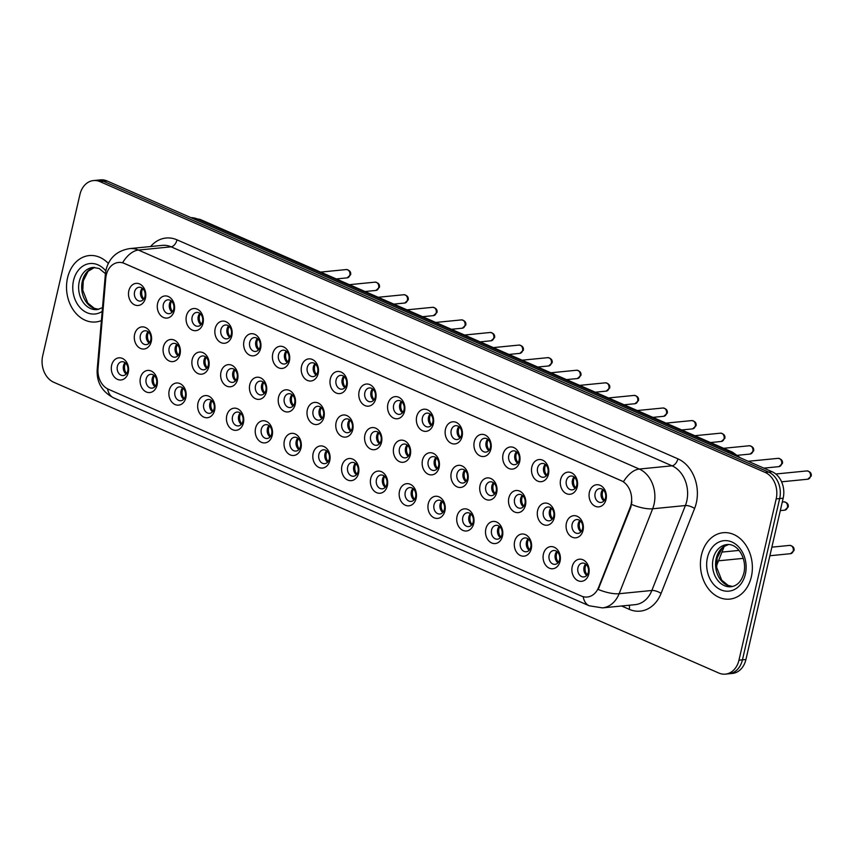 <?xml version="1.0" encoding="UTF-8"?>
<svg xmlns="http://www.w3.org/2000/svg" width="854" height="854" viewBox="0 0 854 854"><rect width="100%" height="100%" fill="white"/><g stroke="black" fill="none" stroke-linecap="round" stroke-linejoin="round"><path stroke-width="1.28" d="M157.051 385.122A11.123 8.636 84.4 0 1 146.322 391.975A11.123 8.636 84.4 0 1 140.43 377.852A11.123 8.636 84.4 0 1 151.158 370.999A11.123 8.636 84.4 0 1 157.051 385.122M146.162 378.952A6.949 5.391 -95.6 0 0 152.044 388.143A6.949 5.391 -95.6 0 0 156.549 383.499A6.949 5.391 -95.6 0 0 150.678 374.308A6.949 5.391 -95.6 0 0 146.162 378.952M185.841 397.708A11.123 8.636 84.4 0 1 175.102 404.561A11.123 8.636 84.4 0 1 169.209 390.438A11.123 8.636 84.4 0 1 179.948 383.585A11.123 8.636 84.4 0 1 185.841 397.708M174.942 391.538A6.949 5.391 -95.6 0 0 180.824 400.729A6.949 5.391 -95.6 0 0 185.339 396.085A6.949 5.391 -95.6 0 0 179.457 386.894A6.949 5.391 -95.6 0 0 174.942 391.538M214.621 410.294A11.123 8.636 84.4 0 1 203.892 417.147A11.123 8.636 84.4 0 1 198 403.024A11.123 8.636 84.4 0 1 208.728 396.171A11.123 8.636 84.4 0 1 214.621 410.294M203.732 404.123A6.949 5.391 -95.6 0 0 209.614 413.315A6.949 5.391 -95.6 0 0 214.119 408.671A6.949 5.391 -95.6 0 0 208.248 399.48A6.949 5.391 -95.6 0 0 203.732 404.123M243.411 422.879A11.123 8.636 84.4 0 1 232.672 429.733A11.123 8.636 84.4 0 1 226.78 415.61A11.123 8.636 84.4 0 1 237.519 408.756A11.123 8.636 84.4 0 1 243.411 422.879M232.512 416.709A6.949 5.391 -95.6 0 0 238.394 425.9A6.949 5.391 -95.6 0 0 242.91 421.257A6.949 5.391 -95.6 0 0 237.028 412.066A6.949 5.391 -95.6 0 0 232.512 416.709M272.191 435.465A11.123 8.636 84.4 0 1 261.463 442.319A11.123 8.636 84.4 0 1 255.57 428.196A11.123 8.636 84.4 0 1 266.299 421.342A11.123 8.636 84.4 0 1 272.191 435.465M261.303 429.295A6.949 5.391 -95.6 0 0 267.185 438.486A6.949 5.391 -95.6 0 0 271.689 433.843A6.949 5.391 -95.6 0 0 265.818 424.651A6.949 5.391 -95.6 0 0 261.303 429.295M300.982 448.051A11.123 8.636 84.4 0 1 290.243 454.904A11.123 8.636 84.4 0 1 284.35 440.781A11.123 8.636 84.4 0 1 295.089 433.928A11.123 8.636 84.4 0 1 300.982 448.051M290.093 441.881A6.949 5.391 -95.6 0 0 295.964 451.072A6.949 5.391 -95.6 0 0 300.48 446.428A6.949 5.391 -95.6 0 0 294.598 437.237A6.949 5.391 -95.6 0 0 290.093 441.881M329.761 460.637A11.123 8.636 84.4 0 1 319.033 467.49A11.123 8.636 84.4 0 1 313.14 453.367A11.123 8.636 84.4 0 1 323.869 446.514A11.123 8.636 84.4 0 1 329.761 460.637M318.873 454.467A6.949 5.391 -95.6 0 0 324.755 463.658A6.949 5.391 -95.6 0 0 329.27 459.014A6.949 5.391 -95.6 0 0 323.388 449.823A6.949 5.391 -95.6 0 0 318.873 454.467M358.552 473.223A11.123 8.636 84.4 0 1 347.813 480.076A11.123 8.636 84.4 0 1 341.92 465.953A11.123 8.636 84.4 0 1 352.659 459.1A11.123 8.636 84.4 0 1 358.552 473.223M347.663 467.053A6.949 5.391 -95.6 0 0 353.535 476.244A6.949 5.391 -95.6 0 0 358.05 471.6A6.949 5.391 -95.6 0 0 352.168 462.409A6.949 5.391 -95.6 0 0 347.663 467.053M387.332 485.809A11.123 8.636 84.4 0 1 376.603 492.662A11.123 8.636 84.4 0 1 370.711 478.539A11.123 8.636 84.4 0 1 381.439 471.686A11.123 8.636 84.4 0 1 387.332 485.809M376.443 479.638A6.949 5.391 -95.6 0 0 382.325 488.83A6.949 5.391 -95.6 0 0 386.841 484.186A6.949 5.391 -95.6 0 0 380.959 474.995A6.949 5.391 -95.6 0 0 376.443 479.638M416.122 498.394A11.123 8.636 84.4 0 1 405.383 505.248A11.123 8.636 84.4 0 1 399.491 491.125A11.123 8.636 84.4 0 1 410.23 484.261A11.123 8.636 84.4 0 1 416.122 498.394M405.234 492.224A6.949 5.391 -95.6 0 0 411.105 501.415A6.949 5.391 -95.6 0 0 415.62 496.772A6.949 5.391 -95.6 0 0 409.739 487.581A6.949 5.391 -95.6 0 0 405.234 492.224M444.902 510.97A11.123 8.636 84.4 0 1 434.174 517.834A11.123 8.636 84.4 0 1 428.281 503.711A11.123 8.636 84.4 0 1 439.02 496.847A11.123 8.636 84.4 0 1 444.902 510.97M434.013 504.81A6.949 5.391 -95.6 0 0 439.895 514.001A6.949 5.391 -95.6 0 0 444.411 509.358A6.949 5.391 -95.6 0 0 438.529 500.166A6.949 5.391 -95.6 0 0 434.013 504.81M473.692 523.555A11.123 8.636 84.4 0 1 462.953 530.419A11.123 8.636 84.4 0 1 457.061 516.286A11.123 8.636 84.4 0 1 467.8 509.432A11.123 8.636 84.4 0 1 473.692 523.555M462.804 517.396A6.949 5.391 -95.6 0 0 468.675 526.587A6.949 5.391 -95.6 0 0 473.191 521.943A6.949 5.391 -95.6 0 0 467.309 512.752A6.949 5.391 -95.6 0 0 462.804 517.396M502.472 536.141A11.123 8.636 84.4 0 1 491.744 542.995A11.123 8.636 84.4 0 1 485.851 528.872A11.123 8.636 84.4 0 1 496.59 522.018A11.123 8.636 84.4 0 1 502.472 536.141M491.584 529.982A6.949 5.391 -95.6 0 0 497.466 539.173A6.949 5.391 -95.6 0 0 501.981 534.519A6.949 5.391 -95.6 0 0 496.099 525.338A6.949 5.391 -95.6 0 0 491.584 529.982M531.263 548.727A11.123 8.636 84.4 0 1 520.524 555.58A11.123 8.636 84.4 0 1 514.631 541.457A11.123 8.636 84.4 0 1 525.37 534.604A11.123 8.636 84.4 0 1 531.263 548.727M520.374 542.568A6.949 5.391 -95.6 0 0 526.256 551.759A6.949 5.391 -95.6 0 0 530.761 547.104A6.949 5.391 -95.6 0 0 524.879 537.924A6.949 5.391 -95.6 0 0 520.374 542.568M560.053 561.313A11.123 8.636 84.4 0 1 549.314 568.166A11.123 8.636 84.4 0 1 543.422 554.043A11.123 8.636 84.4 0 1 554.161 547.19A11.123 8.636 84.4 0 1 560.053 561.313M549.154 555.153A6.949 5.391 -95.6 0 0 555.036 564.345A6.949 5.391 -95.6 0 0 559.551 559.69A6.949 5.391 -95.6 0 0 553.67 550.51A6.949 5.391 -95.6 0 0 549.154 555.153M588.833 573.899A11.123 8.636 84.4 0 1 578.094 580.752A11.123 8.636 84.4 0 1 572.212 566.629A11.123 8.636 84.4 0 1 582.94 559.776A11.123 8.636 84.4 0 1 588.833 573.899M577.944 567.739A6.949 5.391 -95.6 0 0 583.826 576.93A6.949 5.391 -95.6 0 0 588.331 572.276A6.949 5.391 -95.6 0 0 582.449 563.085A6.949 5.391 -95.6 0 0 577.944 567.739M128.271 372.536A11.123 8.636 84.4 0 1 117.532 379.389A11.123 8.636 84.4 0 1 111.639 365.266A11.123 8.636 84.4 0 1 122.378 358.413A11.123 8.636 84.4 0 1 128.271 372.536M117.372 366.377A6.949 5.391 -95.6 0 0 123.254 375.557A6.949 5.391 -95.6 0 0 127.769 370.914A6.949 5.391 -95.6 0 0 121.887 361.722A6.949 5.391 -95.6 0 0 117.372 366.377M180.045 354.175A11.123 8.636 84.4 0 1 169.305 361.028A11.123 8.636 84.4 0 1 163.413 346.905A11.123 8.636 84.4 0 1 174.152 340.052A11.123 8.636 84.4 0 1 180.045 354.175M169.145 348.016A6.949 5.391 -95.6 0 0 175.027 357.207A6.949 5.391 -95.6 0 0 179.543 352.553A6.949 5.391 -95.6 0 0 173.661 343.372A6.949 5.391 -95.6 0 0 169.145 348.016M208.824 366.761A11.123 8.636 84.4 0 1 198.096 373.614A11.123 8.636 84.4 0 1 192.203 359.491A11.123 8.636 84.4 0 1 202.932 352.638A11.123 8.636 84.4 0 1 208.824 366.761M197.936 360.601A6.949 5.391 -95.6 0 0 203.818 369.793A6.949 5.391 -95.6 0 0 208.323 365.138A6.949 5.391 -95.6 0 0 202.451 355.958A6.949 5.391 -95.6 0 0 197.936 360.601M237.615 379.347A11.123 8.636 84.4 0 1 226.876 386.2A11.123 8.636 84.4 0 1 220.983 372.077A11.123 8.636 84.4 0 1 231.722 365.224A11.123 8.636 84.4 0 1 237.615 379.347M226.726 373.187A6.949 5.391 -95.6 0 0 232.598 382.378A6.949 5.391 -95.6 0 0 237.113 377.724A6.949 5.391 -95.6 0 0 231.231 368.544A6.949 5.391 -95.6 0 0 226.726 373.187M266.395 391.933A11.123 8.636 84.4 0 1 255.666 398.786A11.123 8.636 84.4 0 1 249.774 384.663A11.123 8.636 84.4 0 1 260.502 377.81A11.123 8.636 84.4 0 1 266.395 391.933M255.506 385.773A6.949 5.391 -95.6 0 0 261.388 394.964A6.949 5.391 -95.6 0 0 265.904 390.31A6.949 5.391 -95.6 0 0 260.022 381.119A6.949 5.391 -95.6 0 0 255.506 385.773M295.185 404.518A11.123 8.636 84.4 0 1 284.446 411.372A11.123 8.636 84.4 0 1 278.553 397.249A11.123 8.636 84.4 0 1 289.292 390.395A11.123 8.636 84.4 0 1 295.185 404.518M284.297 398.359A6.949 5.391 -95.6 0 0 290.168 407.539A6.949 5.391 -95.6 0 0 294.683 402.896A6.949 5.391 -95.6 0 0 288.801 393.705A6.949 5.391 -95.6 0 0 284.297 398.359M323.965 417.104A11.123 8.636 84.4 0 1 313.237 423.958A11.123 8.636 84.4 0 1 307.344 409.835A11.123 8.636 84.4 0 1 318.072 402.981A11.123 8.636 84.4 0 1 323.965 417.104M313.076 410.945A6.949 5.391 -95.6 0 0 318.958 420.125A6.949 5.391 -95.6 0 0 323.474 415.482A6.949 5.391 -95.6 0 0 317.592 406.291A6.949 5.391 -95.6 0 0 313.076 410.945M352.755 429.69A11.123 8.636 84.4 0 1 342.016 436.543A11.123 8.636 84.4 0 1 336.124 422.42A11.123 8.636 84.4 0 1 346.863 415.567A11.123 8.636 84.4 0 1 352.755 429.69M341.867 423.531A6.949 5.391 -95.6 0 0 347.738 432.711A6.949 5.391 -95.6 0 0 352.254 428.067A6.949 5.391 -95.6 0 0 346.372 418.876A6.949 5.391 -95.6 0 0 341.867 423.531M381.535 442.276A11.123 8.636 84.4 0 1 370.807 449.129A11.123 8.636 84.4 0 1 364.914 435.006A11.123 8.636 84.4 0 1 375.643 428.153A11.123 8.636 84.4 0 1 381.535 442.276M370.647 436.106A6.949 5.391 -95.6 0 0 376.529 445.297A6.949 5.391 -95.6 0 0 381.044 440.653A6.949 5.391 -95.6 0 0 375.162 431.462A6.949 5.391 -95.6 0 0 370.647 436.106M410.326 454.862A11.123 8.636 84.4 0 1 399.587 461.715A11.123 8.636 84.4 0 1 393.694 447.592A11.123 8.636 84.4 0 1 404.433 440.739A11.123 8.636 84.4 0 1 410.326 454.862M399.437 448.692A6.949 5.391 -95.6 0 0 405.308 457.883A6.949 5.391 -95.6 0 0 409.824 453.239A6.949 5.391 -95.6 0 0 403.942 444.048A6.949 5.391 -95.6 0 0 399.437 448.692M439.105 467.448A11.123 8.636 84.4 0 1 428.377 474.301A11.123 8.636 84.4 0 1 422.484 460.178A11.123 8.636 84.4 0 1 433.224 453.325A11.123 8.636 84.4 0 1 439.105 467.448M428.217 461.277A6.949 5.391 -95.6 0 0 434.099 470.469A6.949 5.391 -95.6 0 0 438.614 465.825A6.949 5.391 -95.6 0 0 432.732 456.634A6.949 5.391 -95.6 0 0 428.217 461.277M467.896 480.033A11.123 8.636 84.4 0 1 457.157 486.887A11.123 8.636 84.4 0 1 451.264 472.764A11.123 8.636 84.4 0 1 462.003 465.91A11.123 8.636 84.4 0 1 467.896 480.033M457.007 473.863A6.949 5.391 -95.6 0 0 462.889 483.054A6.949 5.391 -95.6 0 0 467.394 478.411A6.949 5.391 -95.6 0 0 461.512 469.22A6.949 5.391 -95.6 0 0 457.007 473.863M496.686 492.619A11.123 8.636 84.4 0 1 485.947 499.473A11.123 8.636 84.4 0 1 480.055 485.35A11.123 8.636 84.4 0 1 490.794 478.496A11.123 8.636 84.4 0 1 496.686 492.619M485.787 486.449A6.949 5.391 -95.6 0 0 491.669 495.64A6.949 5.391 -95.6 0 0 496.185 490.997A6.949 5.391 -95.6 0 0 490.303 481.805A6.949 5.391 -95.6 0 0 485.787 486.449M525.466 505.205A11.123 8.636 84.4 0 1 514.727 512.058A11.123 8.636 84.4 0 1 508.845 497.935A11.123 8.636 84.4 0 1 519.574 491.082A11.123 8.636 84.4 0 1 525.466 505.205M514.578 499.035A6.949 5.391 -95.6 0 0 520.46 508.226A6.949 5.391 -95.6 0 0 524.964 503.582A6.949 5.391 -95.6 0 0 519.083 494.391A6.949 5.391 -95.6 0 0 514.578 499.035M554.257 517.791A11.123 8.636 84.4 0 1 543.518 524.644A11.123 8.636 84.4 0 1 537.625 510.521A11.123 8.636 84.4 0 1 548.364 503.668A11.123 8.636 84.4 0 1 554.257 517.791M543.357 511.621A6.949 5.391 -95.6 0 0 549.239 520.812A6.949 5.391 -95.6 0 0 553.755 516.168A6.949 5.391 -95.6 0 0 547.873 506.977A6.949 5.391 -95.6 0 0 543.357 511.621M583.036 530.377A11.123 8.636 84.4 0 1 572.297 537.23A11.123 8.636 84.4 0 1 566.415 523.107A11.123 8.636 84.4 0 1 577.144 516.254A11.123 8.636 84.4 0 1 583.036 530.377M572.148 524.207A6.949 5.391 -95.6 0 0 578.03 533.398A6.949 5.391 -95.6 0 0 582.535 528.754A6.949 5.391 -95.6 0 0 576.653 519.563A6.949 5.391 -95.6 0 0 572.148 524.207M151.254 341.589A11.123 8.636 84.4 0 1 140.526 348.453A11.123 8.636 84.4 0 1 134.633 334.32A11.123 8.636 84.4 0 1 145.361 327.466A11.123 8.636 84.4 0 1 151.254 341.589M140.366 335.43A6.949 5.391 -95.6 0 0 146.247 344.621A6.949 5.391 -95.6 0 0 150.752 339.977A6.949 5.391 -95.6 0 0 144.881 330.786A6.949 5.391 -95.6 0 0 140.366 335.43M174.248 310.653A11.123 8.636 84.4 0 1 163.509 317.507A11.123 8.636 84.4 0 1 157.616 303.383A11.123 8.636 84.4 0 1 168.355 296.53A11.123 8.636 84.4 0 1 174.248 310.653M163.349 304.483A6.949 5.391 -95.6 0 0 169.231 313.674A6.949 5.391 -95.6 0 0 173.746 309.031A6.949 5.391 -95.6 0 0 167.864 299.839A6.949 5.391 -95.6 0 0 163.349 304.483M203.028 323.239A11.123 8.636 84.4 0 1 192.299 330.092A11.123 8.636 84.4 0 1 186.407 315.969A11.123 8.636 84.4 0 1 197.135 309.116A11.123 8.636 84.4 0 1 203.028 323.239M192.139 317.069A6.949 5.391 -95.6 0 0 198.021 326.26A6.949 5.391 -95.6 0 0 202.526 321.616A6.949 5.391 -95.6 0 0 196.655 312.425A6.949 5.391 -95.6 0 0 192.139 317.069M231.818 335.825A11.123 8.636 84.4 0 1 221.079 342.678A11.123 8.636 84.4 0 1 215.187 328.555A11.123 8.636 84.4 0 1 225.926 321.702A11.123 8.636 84.4 0 1 231.818 335.825M220.93 329.655A6.949 5.391 -95.6 0 0 226.801 338.846A6.949 5.391 -95.6 0 0 231.317 334.202A6.949 5.391 -95.6 0 0 225.435 325.011A6.949 5.391 -95.6 0 0 220.93 329.655M260.598 348.411A11.123 8.636 84.4 0 1 249.87 355.264A11.123 8.636 84.4 0 1 243.977 341.141A11.123 8.636 84.4 0 1 254.705 334.288A11.123 8.636 84.4 0 1 260.598 348.411M249.71 342.24A6.949 5.391 -95.6 0 0 255.592 351.432A6.949 5.391 -95.6 0 0 260.107 346.788A6.949 5.391 -95.6 0 0 254.225 337.597A6.949 5.391 -95.6 0 0 249.71 342.24M289.389 360.996A11.123 8.636 84.4 0 1 278.65 367.85A11.123 8.636 84.4 0 1 272.757 353.727A11.123 8.636 84.4 0 1 283.496 346.863A11.123 8.636 84.4 0 1 289.389 360.996M278.5 354.826A6.949 5.391 -95.6 0 0 284.371 364.017A6.949 5.391 -95.6 0 0 288.887 359.374A6.949 5.391 -95.6 0 0 283.005 350.183A6.949 5.391 -95.6 0 0 278.5 354.826M318.168 373.572A11.123 8.636 84.4 0 1 307.44 380.436A11.123 8.636 84.4 0 1 301.547 366.313A11.123 8.636 84.4 0 1 312.276 359.449A11.123 8.636 84.4 0 1 318.168 373.572M307.28 367.412A6.949 5.391 -95.6 0 0 313.162 376.603A6.949 5.391 -95.6 0 0 317.677 371.96A6.949 5.391 -95.6 0 0 311.795 362.769A6.949 5.391 -95.6 0 0 307.28 367.412M346.959 386.157A11.123 8.636 84.4 0 1 336.22 393.021A11.123 8.636 84.4 0 1 330.327 378.888A11.123 8.636 84.4 0 1 341.066 372.034A11.123 8.636 84.4 0 1 346.959 386.157M336.07 379.998A6.949 5.391 -95.6 0 0 341.942 389.189A6.949 5.391 -95.6 0 0 346.457 384.546A6.949 5.391 -95.6 0 0 340.575 375.354A6.949 5.391 -95.6 0 0 336.07 379.998M375.739 398.743A11.123 8.636 84.4 0 1 365.01 405.597A11.123 8.636 84.4 0 1 359.118 391.474A11.123 8.636 84.4 0 1 369.857 384.62A11.123 8.636 84.4 0 1 375.739 398.743M364.85 392.584A6.949 5.391 -95.6 0 0 370.732 401.775A6.949 5.391 -95.6 0 0 375.248 397.121A6.949 5.391 -95.6 0 0 369.366 387.94A6.949 5.391 -95.6 0 0 364.85 392.584M404.529 411.329A11.123 8.636 84.4 0 1 393.79 418.182A11.123 8.636 84.4 0 1 387.897 404.059A11.123 8.636 84.4 0 1 398.637 397.206A11.123 8.636 84.4 0 1 404.529 411.329M393.641 405.17A6.949 5.391 -95.6 0 0 399.523 414.361A6.949 5.391 -95.6 0 0 404.027 409.706A6.949 5.391 -95.6 0 0 398.145 400.526A6.949 5.391 -95.6 0 0 393.641 405.17M433.32 423.915A11.123 8.636 84.4 0 1 422.581 430.768A11.123 8.636 84.4 0 1 416.688 416.645A11.123 8.636 84.4 0 1 427.427 409.792A11.123 8.636 84.4 0 1 433.32 423.915M422.42 417.755A6.949 5.391 -95.6 0 0 428.302 426.947A6.949 5.391 -95.6 0 0 432.818 422.292A6.949 5.391 -95.6 0 0 426.936 413.112A6.949 5.391 -95.6 0 0 422.42 417.755M462.099 436.501A11.123 8.636 84.4 0 1 451.36 443.354A11.123 8.636 84.4 0 1 445.468 429.231A11.123 8.636 84.4 0 1 456.207 422.378A11.123 8.636 84.4 0 1 462.099 436.501M451.211 430.341A6.949 5.391 -95.6 0 0 457.093 439.532A6.949 5.391 -95.6 0 0 461.598 434.878A6.949 5.391 -95.6 0 0 455.716 425.687A6.949 5.391 -95.6 0 0 451.211 430.341M490.89 449.087A11.123 8.636 84.4 0 1 480.151 455.94A11.123 8.636 84.4 0 1 474.258 441.817A11.123 8.636 84.4 0 1 484.997 434.964A11.123 8.636 84.4 0 1 490.89 449.087M479.991 442.927A6.949 5.391 -95.6 0 0 485.873 452.108A6.949 5.391 -95.6 0 0 490.388 447.464A6.949 5.391 -95.6 0 0 484.506 438.273A6.949 5.391 -95.6 0 0 479.991 442.927M519.67 461.672A11.123 8.636 84.4 0 1 508.931 468.526A11.123 8.636 84.4 0 1 503.049 454.403A11.123 8.636 84.4 0 1 513.777 447.549A11.123 8.636 84.4 0 1 519.67 461.672M508.781 455.513A6.949 5.391 -95.6 0 0 514.663 464.693A6.949 5.391 -95.6 0 0 519.168 460.05A6.949 5.391 -95.6 0 0 513.286 450.859A6.949 5.391 -95.6 0 0 508.781 455.513M548.46 474.258A11.123 8.636 84.4 0 1 537.721 481.112A11.123 8.636 84.4 0 1 531.828 466.989A11.123 8.636 84.4 0 1 542.568 460.135A11.123 8.636 84.4 0 1 548.46 474.258M537.561 468.099A6.949 5.391 -95.6 0 0 543.443 477.279A6.949 5.391 -95.6 0 0 547.958 472.636A6.949 5.391 -95.6 0 0 542.077 463.444A6.949 5.391 -95.6 0 0 537.561 468.099M577.24 486.844A11.123 8.636 84.4 0 1 566.512 493.697A11.123 8.636 84.4 0 1 560.619 479.574A11.123 8.636 84.4 0 1 571.347 472.721A11.123 8.636 84.4 0 1 577.24 486.844M566.351 480.674A6.949 5.391 -95.6 0 0 572.233 489.865A6.949 5.391 -95.6 0 0 576.738 485.221A6.949 5.391 -95.6 0 0 570.867 476.03A6.949 5.391 -95.6 0 0 566.351 480.674M606.03 499.43A11.123 8.636 84.4 0 1 595.291 506.283A11.123 8.636 84.4 0 1 589.399 492.16A11.123 8.636 84.4 0 1 600.138 485.307A11.123 8.636 84.4 0 1 606.03 499.43M595.131 493.26A6.949 5.391 -95.6 0 0 601.013 502.451A6.949 5.391 -95.6 0 0 605.529 497.807A6.949 5.391 -95.6 0 0 599.647 488.616A6.949 5.391 -95.6 0 0 595.131 493.26M145.458 298.067A11.123 8.636 84.4 0 1 134.729 304.921A11.123 8.636 84.4 0 1 128.837 290.798A11.123 8.636 84.4 0 1 139.565 283.944A11.123 8.636 84.4 0 1 145.458 298.067M134.569 291.897A6.949 5.391 -95.6 0 0 140.451 301.088A6.949 5.391 -95.6 0 0 144.956 296.445A6.949 5.391 -95.6 0 0 139.085 287.254A6.949 5.391 -95.6 0 0 134.569 291.897M154.969 386.616A6.949 5.391 84.4 0 1 152.268 378.354A6.949 5.391 84.4 0 1 153.848 375.237M183.759 399.202A6.949 5.391 84.4 0 1 181.059 390.94A6.949 5.391 84.4 0 1 182.639 387.823M212.539 411.788A6.949 5.391 84.4 0 1 209.838 403.526A6.949 5.391 84.4 0 1 211.418 400.409M241.33 424.374A6.949 5.391 84.4 0 1 238.629 416.111A6.949 5.391 84.4 0 1 240.209 412.994M270.12 436.96A6.949 5.391 84.4 0 1 267.409 428.697A6.949 5.391 84.4 0 1 268.989 425.58M298.9 449.546A6.949 5.391 84.4 0 1 296.199 441.283A6.949 5.391 84.4 0 1 297.779 438.166M327.69 462.131A6.949 5.391 84.4 0 1 324.979 453.869A6.949 5.391 84.4 0 1 326.559 450.752M356.47 474.717A6.949 5.391 84.4 0 1 353.769 466.455A6.949 5.391 84.4 0 1 355.349 463.338M385.261 487.303A6.949 5.391 84.4 0 1 382.549 479.03A6.949 5.391 84.4 0 1 384.129 475.924M414.041 499.878A6.949 5.391 84.4 0 1 411.34 491.616A6.949 5.391 84.4 0 1 412.92 488.509M442.831 512.464A6.949 5.391 84.4 0 1 440.12 504.202A6.949 5.391 84.4 0 1 441.699 501.095M471.611 525.05A6.949 5.391 84.4 0 1 468.91 516.787A6.949 5.391 84.4 0 1 470.49 513.67M500.401 537.636A6.949 5.391 84.4 0 1 497.69 529.373A6.949 5.391 84.4 0 1 499.27 526.256M529.181 550.222A6.949 5.391 84.4 0 1 526.48 541.959A6.949 5.391 84.4 0 1 528.06 538.842M557.972 562.807A6.949 5.391 84.4 0 1 555.26 554.545A6.949 5.391 84.4 0 1 556.84 551.428M586.751 575.393A6.949 5.391 84.4 0 1 584.051 567.131A6.949 5.391 84.4 0 1 585.63 564.014M126.189 374.031A6.949 5.391 84.4 0 1 123.488 365.768A6.949 5.391 84.4 0 1 125.068 362.651M177.963 355.67A6.949 5.391 84.4 0 1 175.262 347.407A6.949 5.391 84.4 0 1 176.842 344.29M206.743 368.255A6.949 5.391 84.4 0 1 204.042 359.993A6.949 5.391 84.4 0 1 205.622 356.876M235.533 380.841A6.949 5.391 84.4 0 1 232.832 372.579A6.949 5.391 84.4 0 1 234.412 369.462M264.324 393.427A6.949 5.391 84.4 0 1 261.612 385.165A6.949 5.391 84.4 0 1 263.192 382.048M293.103 406.013A6.949 5.391 84.4 0 1 290.403 397.75A6.949 5.391 84.4 0 1 291.983 394.633M321.894 418.599A6.949 5.391 84.4 0 1 319.182 410.336A6.949 5.391 84.4 0 1 320.762 407.219M350.674 431.185A6.949 5.391 84.4 0 1 347.973 422.922A6.949 5.391 84.4 0 1 349.553 419.805M379.464 443.77A6.949 5.391 84.4 0 1 376.753 435.508A6.949 5.391 84.4 0 1 378.333 432.391M408.244 456.356A6.949 5.391 84.4 0 1 405.543 448.094A6.949 5.391 84.4 0 1 407.123 444.977M437.034 468.942A6.949 5.391 84.4 0 1 434.323 460.68A6.949 5.391 84.4 0 1 435.903 457.563M465.814 481.528A6.949 5.391 84.4 0 1 463.114 473.265A6.949 5.391 84.4 0 1 464.693 470.148M494.605 494.114A6.949 5.391 84.4 0 1 491.893 485.851A6.949 5.391 84.4 0 1 493.473 482.734M523.385 506.7A6.949 5.391 84.4 0 1 520.684 498.437A6.949 5.391 84.4 0 1 522.264 495.32M552.175 519.285A6.949 5.391 84.4 0 1 549.464 511.023A6.949 5.391 84.4 0 1 551.043 507.906M580.955 531.871A6.949 5.391 84.4 0 1 578.254 523.598A6.949 5.391 84.4 0 1 579.834 520.492M149.172 343.084A6.949 5.391 84.4 0 1 146.472 334.821A6.949 5.391 84.4 0 1 148.052 331.704M172.166 312.148A6.949 5.391 84.4 0 1 169.466 303.885A6.949 5.391 84.4 0 1 171.046 300.768M200.957 324.733A6.949 5.391 84.4 0 1 198.245 316.471A6.949 5.391 84.4 0 1 199.825 313.354M229.737 337.319A6.949 5.391 84.4 0 1 227.036 329.057A6.949 5.391 84.4 0 1 228.616 325.94M258.527 349.905A6.949 5.391 84.4 0 1 255.816 341.643A6.949 5.391 84.4 0 1 257.396 338.526M287.307 362.48A6.949 5.391 84.4 0 1 284.606 354.218A6.949 5.391 84.4 0 1 286.186 351.111M316.097 375.066A6.949 5.391 84.4 0 1 313.386 366.804A6.949 5.391 84.4 0 1 314.966 363.697M344.877 387.652A6.949 5.391 84.4 0 1 342.176 379.389A6.949 5.391 84.4 0 1 343.756 376.272M373.668 400.238A6.949 5.391 84.4 0 1 370.956 391.975A6.949 5.391 84.4 0 1 372.536 388.858M402.447 412.824A6.949 5.391 84.4 0 1 399.747 404.561A6.949 5.391 84.4 0 1 401.327 401.444M431.238 425.409A6.949 5.391 84.4 0 1 428.527 417.147A6.949 5.391 84.4 0 1 430.106 414.03M460.018 437.995A6.949 5.391 84.4 0 1 457.317 429.733A6.949 5.391 84.4 0 1 458.897 426.616M488.808 450.581A6.949 5.391 84.4 0 1 486.097 442.319A6.949 5.391 84.4 0 1 487.677 439.202M517.588 463.167A6.949 5.391 84.4 0 1 514.887 454.904A6.949 5.391 84.4 0 1 516.467 451.787M546.379 475.753A6.949 5.391 84.4 0 1 543.667 467.49A6.949 5.391 84.4 0 1 545.247 464.373M575.158 488.339A6.949 5.391 84.4 0 1 572.458 480.076A6.949 5.391 84.4 0 1 574.037 476.959M603.949 500.924A6.949 5.391 84.4 0 1 601.248 492.662A6.949 5.391 84.4 0 1 602.828 489.545M143.376 299.562A6.949 5.391 84.4 0 1 140.675 291.299A6.949 5.391 84.4 0 1 142.255 288.182M105.779 278.18A18.767 14.561 84.4 0 1 106.28 275.02A18.767 14.561 84.4 0 1 118.46 262.477A18.767 14.561 84.4 0 1 124.396 263.448L621.125 480.621A18.767 14.561 84.4 0 1 630.145 507.436L598.558 587.456A18.767 14.561 84.4 0 1 587.296 597.021A18.767 14.561 84.4 0 1 581.361 596.039L108.458 389.285A18.767 14.561 84.4 0 1 98.018 368.608L105.779 278.18M67.551 277.87A33.37 25.898 -95.6 0 0 95.776 321.979A33.37 25.898 -95.6 0 0 101.402 320.592A33.37 25.898 -95.6 0 1 95.776 321.979A33.37 25.898 -95.6 0 1 67.551 277.87A33.37 25.898 -95.6 0 1 89.211 255.57A33.37 25.898 -95.6 0 0 67.551 277.87M701.454 555.015A33.37 25.898 -95.6 0 0 729.679 599.124A33.37 25.898 -95.6 0 0 751.339 576.824A33.37 25.898 -95.6 0 0 723.114 532.715A33.37 25.898 -95.6 0 0 701.454 555.015A33.37 25.898 -95.6 0 0 729.679 599.124A33.37 25.898 -95.6 0 0 751.339 576.824A33.37 25.898 -95.6 0 0 723.114 532.715A33.37 25.898 -95.6 0 0 701.454 555.015M122.624 262.701L623.505 481.699A24.328 14.07 -66.4 0 1 639.294 469.049A27.808 21.574 84.4 0 1 654.025 504.362A27.808 21.574 84.4 0 1 652.659 508.781L619.129 593.711A27.808 21.574 84.4 0 1 602.454 607.888L635.173 604.653A27.808 21.574 -95.6 0 0 651.858 590.477L685.378 505.536A27.808 21.574 -95.6 0 0 686.755 501.127A27.808 21.574 -95.6 0 0 672.023 465.814L171.131 246.827A27.808 21.574 -95.6 0 0 162.345 245.376L129.627 248.61A27.808 21.574 84.4 0 1 138.412 250.062A24.328 14.07 113.6 0 0 122.624 262.701M725.42 674.126L732.401 673.432A20.859 16.183 -95.6 0 0 745.937 659.491L783.161 498.224L779.681 498.565A20.859 16.183 -95.6 0 0 768.632 472.091L103.547 181.315A20.859 16.183 -95.6 0 0 96.961 180.226A20.859 16.183 -95.6 0 1 103.547 181.315L768.632 472.091A20.859 16.183 -95.6 0 1 779.681 498.565L742.446 659.843L779.681 498.565L776.19 498.917A20.859 16.183 -95.6 0 0 765.141 472.433L100.057 181.656A20.859 16.183 -95.6 0 0 93.47 180.568A20.859 16.183 -95.6 0 0 79.934 194.509L42.7 355.776A20.859 16.183 -95.6 0 0 53.749 382.261L718.822 673.037A20.859 16.183 -95.6 0 0 725.42 674.126A20.859 16.183 -95.6 0 0 738.956 660.185L776.19 498.917M728.91 673.774A20.859 16.183 -95.6 0 0 742.446 659.843A20.859 16.183 -95.6 0 1 728.91 673.774M631.864 501.736L630.775 507.372L598.184 589.441A24.328 8.465 21.5 0 0 619.129 593.711L651.858 590.477A6.949 2.423 -158.5 0 1 661.071 593.423A34.758 26.976 84.4 0 1 629.227 609.329L621.605 605.988M108.309 263.406A33.37 25.898 -95.6 0 0 89.211 255.57A33.37 25.898 -95.6 0 1 108.309 263.406M783.161 498.224A20.859 16.183 -95.6 0 0 772.123 471.739L107.038 180.963A20.859 16.183 -95.6 0 0 100.452 179.874L93.47 180.568M142.789 288.62A7.643 5.935 -95.6 0 0 141.903 290.894A7.643 5.935 -95.6 0 0 143.824 299.017M148.585 332.153A7.643 5.935 -95.6 0 0 149.621 342.55M125.602 363.099A7.643 5.935 -95.6 0 0 126.627 373.497M171.579 301.206A7.643 5.935 -95.6 0 0 170.683 303.48A7.643 5.935 -95.6 0 0 172.604 311.603M200.359 313.792A7.643 5.935 -95.6 0 0 199.473 316.065A7.643 5.935 -95.6 0 0 201.395 324.189M229.15 326.377A7.643 5.935 -95.6 0 0 228.264 328.651A7.643 5.935 -95.6 0 0 230.174 336.775M257.929 338.963A7.643 5.935 -95.6 0 0 257.043 341.237A7.643 5.935 -95.6 0 0 258.965 349.361M177.376 344.738A7.643 5.935 -95.6 0 0 178.401 355.136M206.156 357.324A7.643 5.935 -95.6 0 0 207.191 367.722M234.946 369.91A7.643 5.935 -95.6 0 0 235.971 380.308M286.72 351.549A7.643 5.935 -95.6 0 0 285.834 353.823A7.643 5.935 -95.6 0 0 287.745 361.947M315.5 364.135A7.643 5.935 -95.6 0 0 314.614 366.409A7.643 5.935 -95.6 0 0 316.535 374.532M344.29 376.721A7.643 5.935 -95.6 0 0 343.404 378.995A7.643 5.935 -95.6 0 0 345.315 387.118M263.726 382.496A7.643 5.935 -95.6 0 0 264.761 392.893M292.516 395.082A7.643 5.935 -95.6 0 0 293.541 405.479M321.296 407.668A7.643 5.935 -95.6 0 0 322.332 418.065M373.07 389.307A7.643 5.935 -95.6 0 0 372.184 391.58A7.643 5.935 -95.6 0 0 374.105 399.704M401.86 401.892A7.643 5.935 -95.6 0 0 400.974 404.166A7.643 5.935 -95.6 0 0 402.885 412.29M430.651 414.478A7.643 5.935 -95.6 0 0 429.754 416.752A7.643 5.935 -95.6 0 0 431.676 424.876M459.431 427.064A7.643 5.935 -95.6 0 0 458.545 429.338A7.643 5.935 -95.6 0 0 460.455 437.461M488.221 439.65A7.643 5.935 -95.6 0 0 487.324 441.924A7.643 5.935 -95.6 0 0 489.246 450.047M350.087 420.243A7.643 5.935 -95.6 0 0 351.111 430.651M378.866 432.829A7.643 5.935 -95.6 0 0 379.902 443.237M407.657 445.414A7.643 5.935 -95.6 0 0 408.682 455.812M436.437 458A7.643 5.935 -95.6 0 0 437.472 468.398M465.227 470.586A7.643 5.935 -95.6 0 0 466.252 480.983M517.001 452.236A7.643 5.935 -95.6 0 0 516.115 454.509A7.643 5.935 -95.6 0 0 518.026 462.633M545.791 464.811A7.643 5.935 -95.6 0 0 544.895 467.095A7.643 5.935 -95.6 0 0 546.816 475.219M574.571 477.397A7.643 5.935 -95.6 0 0 573.685 479.67A7.643 5.935 -95.6 0 0 575.596 487.805M603.362 489.982A7.643 5.935 -95.6 0 0 602.465 492.256A7.643 5.935 -95.6 0 0 604.386 500.38M494.018 483.172A7.643 5.935 -95.6 0 0 495.042 493.569M522.797 495.758A7.643 5.935 -95.6 0 0 523.822 506.155M551.588 508.343A7.643 5.935 -95.6 0 0 552.613 518.741M580.368 520.929A7.643 5.935 -95.6 0 0 581.393 531.327M154.382 375.675A7.643 5.935 -95.6 0 0 155.417 386.083M183.172 388.26A7.643 5.935 -95.6 0 0 184.197 398.669M211.952 400.846A7.643 5.935 -95.6 0 0 212.988 411.244M240.743 413.432A7.643 5.935 -95.6 0 0 241.767 423.83M269.522 426.018A7.643 5.935 -95.6 0 0 270.558 436.415M298.313 438.604A7.643 5.935 -95.6 0 0 299.338 449.001M327.093 451.19A7.643 5.935 -95.6 0 0 328.128 461.587M355.883 463.775A7.643 5.935 -95.6 0 0 356.908 474.173M384.663 476.361A7.643 5.935 -95.6 0 0 385.698 486.759M413.453 488.947A7.643 5.935 -95.6 0 0 414.478 499.344M442.233 501.533A7.643 5.935 -95.6 0 0 443.269 511.93M471.024 514.119A7.643 5.935 -95.6 0 0 472.048 524.516M499.814 526.704A7.643 5.935 -95.6 0 0 500.839 537.102M528.594 539.29A7.643 5.935 -95.6 0 0 529.619 549.688M557.384 551.876A7.643 5.935 -95.6 0 0 558.409 562.274M586.164 564.462A7.643 5.935 -95.6 0 0 587.189 574.859M630.145 507.436L630.775 507.372M598.558 587.456L599.188 587.392M677.895 458.833A6.949 4.024 -66.4 0 1 672.023 465.814L639.294 469.049L138.412 250.062L171.131 246.827A6.949 4.024 -66.4 0 0 177.013 239.835L677.895 458.833A34.758 26.976 84.4 0 1 696.309 502.963A34.758 26.976 84.4 0 1 694.601 508.482L661.071 593.423M129.627 248.61C117.137 250.702 109.28 257.716 106.056 269.672L105.426 273.654A24.328 3.587 4.9 0 0 106.344 274.753M583.154 596.668A24.328 14.07 113.6 0 0 589.217 605.785L602.454 607.888M589.217 605.785L113.614 397.847A24.328 14.07 -66.4 0 1 107.572 388.858M113.614 397.847C102.021 391.762 96.545 382.357 97.185 369.643A24.328 3.587 4.9 0 0 97.932 370.636M631.576 504.447A24.328 8.465 21.5 0 0 652.659 508.781L685.378 505.536A6.949 2.423 -158.5 0 1 694.601 508.482M150.603 246.539A34.758 26.976 84.4 0 1 177.013 239.835M765.141 472.433L772.123 471.739M100.057 181.656L107.038 180.963M738.956 660.185L745.937 659.491M629.195 605.24A6.949 4.024 -66.4 0 1 629.227 609.329M736.255 456.057A27.808 21.574 -95.6 0 0 729.935 451.787L197.872 219.168A27.808 21.574 -95.6 0 0 190.922 217.642M195.054 219.446L197.872 219.168A13.899 8.038 -66.4 0 1 200.412 219.542L732.476 452.161A13.899 8.038 -66.4 0 0 729.935 451.787L727.117 452.065M717.392 557.16L719.346 552.186M346.329 269.554C349.67 270.216 351.111 271.935 350.642 274.721L347.151 277.86A4.174 3.235 -95.6 0 0 349.852 275.073A4.174 3.235 -95.6 0 0 346.329 269.554L320.634 272.095M94.506 267.377A21.19 16.439 -95.6 0 0 82.326 281.286A21.19 16.439 -95.6 0 0 98.658 309.351M97.185 369.643L105.426 273.654L99.139 268.498L93.022 267.43A21.19 16.439 -95.6 0 0 79.273 281.585A21.19 16.439 -95.6 0 0 97.196 309.596L102.501 307.675M105.789 270.942A25.364 19.685 -95.6 0 0 73.54 280.486A25.364 19.685 -95.6 0 0 80.223 307.792A25.364 19.685 -95.6 0 0 102.181 311.411M375.109 282.14C378.461 282.802 379.902 284.521 379.432 287.307L375.931 290.445A4.174 3.235 -95.6 0 0 378.642 287.659A4.174 3.235 -95.6 0 0 375.109 282.14L349.414 284.681M403.899 294.726C407.241 295.388 408.682 297.107 408.212 299.893L404.721 303.031A4.174 3.235 -95.6 0 0 407.422 300.245A4.174 3.235 -95.6 0 0 403.899 294.726L378.205 297.267M432.679 307.312C436.031 307.963 437.472 309.692 437.002 312.479L433.501 315.617A4.174 3.235 -95.6 0 0 436.213 312.831A4.174 3.235 -95.6 0 0 432.679 307.312L406.984 309.853M461.47 319.898C464.811 320.549 466.252 322.278 465.782 325.064L462.292 328.203A4.174 3.235 -95.6 0 0 464.992 325.417A4.174 3.235 -95.6 0 0 461.47 319.898L435.775 322.438M728.409 544.532A21.19 16.439 -95.6 0 0 716.228 558.431A21.19 16.439 -95.6 0 0 732.561 586.506M713.175 558.74A21.19 16.439 -95.6 0 0 731.099 586.741C737.365 585.812 741.635 581.232 743.898 573.013C747.197 559.039 738.059 543.208 726.925 544.574A21.19 16.439 -95.6 0 0 713.175 558.74M745.35 574.208A25.364 19.685 -95.6 0 0 731.91 542.002A25.364 19.685 -95.6 0 0 707.443 557.63A25.364 19.685 -95.6 0 0 720.872 589.836A25.364 19.685 -95.6 0 0 745.35 574.208M490.249 332.484C493.601 333.135 495.042 334.853 494.573 337.65L491.071 340.789A4.174 3.235 -95.6 0 0 493.783 338.003A4.174 3.235 -95.6 0 0 490.249 332.484L464.555 335.024M519.04 345.069C522.392 345.721 523.822 347.439 523.353 350.225L519.862 353.375A4.174 3.235 -95.6 0 0 522.563 350.588A4.174 3.235 -95.6 0 0 519.04 345.069L493.345 347.61M547.83 357.655C551.172 358.306 552.613 360.025 552.143 362.811L548.642 365.96A4.174 3.235 -95.6 0 0 551.353 363.174A4.174 3.235 -95.6 0 0 547.83 357.655L522.125 360.196M576.61 370.241C579.962 370.892 581.393 372.611 580.923 375.397L577.432 378.546A4.174 3.235 -95.6 0 0 580.144 375.749A4.174 3.235 -95.6 0 0 576.61 370.241L550.915 372.782M605.401 382.827C608.742 383.478 610.183 385.197 609.713 387.983L606.212 391.132A4.174 3.235 -95.6 0 0 608.923 388.335A4.174 3.235 -95.6 0 0 605.401 382.827L579.695 385.367M634.18 395.413C637.532 396.064 638.963 397.783 638.493 400.569L635.002 403.718A4.174 3.235 -95.6 0 0 637.714 400.921A4.174 3.235 -95.6 0 0 634.18 395.413L608.486 397.953M662.971 407.998C666.312 408.65 667.753 410.368 667.284 413.155L663.782 416.293A4.174 3.235 -95.6 0 0 666.494 413.507A4.174 3.235 -95.6 0 0 662.971 407.998L637.265 410.539M691.751 420.584C695.103 421.236 696.533 422.954 696.074 425.74L692.573 428.879A4.174 3.235 -95.6 0 0 695.284 426.093A4.174 3.235 -95.6 0 0 691.751 420.584L666.056 423.125M720.541 433.17C723.882 433.821 725.324 435.54 724.854 438.326L721.363 441.465A4.174 3.235 -95.6 0 0 724.064 438.678A4.174 3.235 -95.6 0 0 720.541 433.17L694.836 435.711M749.321 445.756C752.673 446.407 754.114 448.126 753.644 450.912L750.143 454.05A4.174 3.235 -95.6 0 0 752.854 451.264A4.174 3.235 -95.6 0 0 749.321 445.756L723.626 448.297M778.111 458.342C781.453 458.993 782.894 460.712 782.424 463.498L778.933 466.636A4.174 3.235 -95.6 0 0 781.634 463.85A4.174 3.235 -95.6 0 0 778.111 458.342L748.211 461.288M806.891 470.928C810.243 471.579 811.684 473.297 811.215 476.084L807.713 479.222A4.174 3.235 -95.6 0 0 810.425 476.436A4.174 3.235 -95.6 0 0 806.891 470.928L775.784 474.002M787.431 507.383A4.174 3.235 -95.6 0 0 783.908 501.864C787.249 502.515 788.69 504.244 788.221 507.03L784.73 510.169A4.174 3.235 -95.6 0 0 787.431 507.383M793.227 550.905A4.174 3.235 -95.6 0 0 789.704 545.396C793.046 546.048 794.487 547.766 794.017 550.552L790.526 553.691A4.174 3.235 -95.6 0 0 793.227 550.905M190.869 217.621L200.412 219.542M724.149 546.56L716.549 565.807M740.674 457.99L732.476 452.161M347.151 277.86L336.262 278.938M94.559 267.377L88.079 271.337L83.276 280.859L82.785 290.275L87.802 303.031L94.218 308.262L98.712 309.34M375.931 290.445L365.053 291.524M404.721 303.031L393.833 304.109M433.501 315.617L422.623 316.695M462.292 328.203L451.403 329.281M728.462 544.532L724.352 546.411L721.982 548.481L717.179 558.014L716.687 567.43L721.705 580.176L728.12 585.406L732.615 586.484M491.071 340.789L480.194 341.867M519.862 353.375L508.973 354.453M548.642 365.96L537.764 367.028M577.432 378.546L566.554 379.614M606.212 391.132L595.334 392.199M635.002 403.718L624.125 404.785M663.782 416.293L652.904 417.371M692.573 428.879L681.695 429.957M721.363 441.465L710.475 442.543M750.143 454.05L737.707 455.289M778.933 466.636L763.85 468.131M807.713 479.222L781.591 481.805M783.908 501.864L782.285 502.024M784.73 510.169L780.31 510.607M789.704 545.396L771.867 547.158M739.03 550.403L721.961 552.09M790.526 553.691L769.892 555.74M743.258 558.367L718.513 560.811"/></g></svg>
